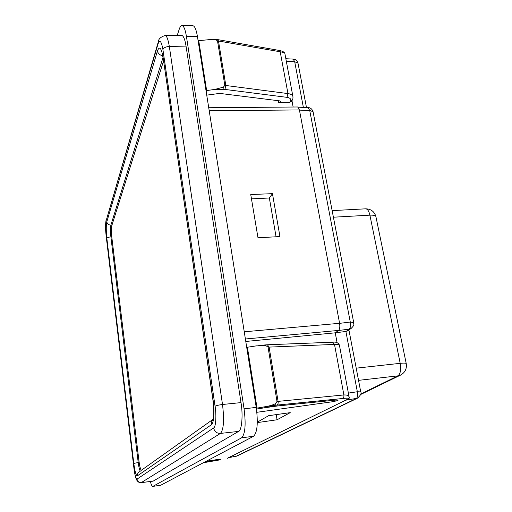 <?xml version="1.0" encoding="UTF-8"?>
<svg xmlns="http://www.w3.org/2000/svg" width="512" height="512" viewBox="0 0 512 512"><rect width="100%" height="100%" fill="white"/><g stroke="black" fill="none" stroke-linecap="round" stroke-linejoin="round"><path stroke-width="0.77" d="M213.536 418.976L141.491 470.17C140.576 469.786 139.744 466.816 139.002 461.274L111.834 237.395C111.264 232.026 111.264 228.083 111.827 225.574L163.507 61.12M206.733 95.142L219.68 93.395L279.962 100.915L280.666 101.67L278.669 102.49L278.342 100.717M157.984 42.95L106.035 221.062C105.414 224.109 105.427 228.813 106.093 235.181L106.099 235.45M133.984 468.403C134.931 475.424 135.949 478.995 137.037 479.104C137.549 481.466 138.995 482.618 141.363 482.566L141.19 482.63C139.629 482.963 138.182 482.176 136.851 480.269C135.424 478.163 134.381 471.923 133.965 468.48L106.093 235.181M158.432 41.453C158.554 38.925 160.742 36.954 165.018 35.539L181.498 35.232C183.462 35.712 184.979 39.334 186.035 46.093L240.998 402.605C243.181 414.874 241.792 430.758 238.598 431.405L220.442 433.414C216.787 433.434 214.515 431.616 213.626 427.949C215.802 427.258 216.608 415.667 215.072 406.272C216.269 405.587 218.752 404.992 222.509 404.486C224.365 420.147 223.68 429.792 220.442 433.414L141.363 482.566L153.12 481.158L141.19 482.63M165.018 35.539C166.656 35.526 168.096 39.168 169.331 46.458C165.946 46.669 163.802 47.693 162.912 49.542C161.408 41.165 159.776 39.302 158.01 43.955L158.413 41.485M291.955 100.653L293.139 107.021L291.968 100.627M208.73 107.738L297.702 106.982L299.411 109.926L339.597 323.302C340.102 326.81 339.77 329.184 338.598 330.432L335.238 332.819L337.069 342.637M339.482 345.517L339.398 345.069C338.874 344.544 337.242 344.326 334.509 344.422L343.885 394.944C346.854 394.867 348.582 395.494 349.075 396.826L349.242 397.843M335.238 332.819L245.779 341.459M257.99 237.786L250.746 194.534L272.454 193.664L279.942 236.563L257.99 237.786M291.808 100.698L291.373 101.594L289.728 102.317L278.669 102.49M284.941 53.888L284.826 53.274C284.525 52.749 282.989 52.25 280.205 51.776L287.968 93.587C290.573 93.965 292.198 94.81 292.838 96.134L293.03 97.19M277.018 401.485L275.462 403.654C273.146 404.883 270.016 405.85 266.08 406.554L257.056 408.115L247.392 347.232L256.275 345.875L265.882 345.626L268.051 347.149L277.018 401.485L343.885 394.944C344.058 396.947 343.686 398.131 342.771 398.496C347.386 397.965 349.299 398.067 348.512 398.803L227.334 458.285M238.598 431.405L153.12 481.158M247.392 347.232L246.784 347.782M335.885 400.064L336.371 400.013C339.622 400.045 338.182 400.64 332.058 401.805L332.627 400.422M272.454 193.664L269.35 197.997L251.469 198.861M276.07 236.781L269.35 197.997M206.182 91.674L206.65 90.573L198.726 40.666L198.285 41.856M279.277 50.438L280.205 51.776L217.485 40.832L224.838 85.382L223.366 87.162L214.848 89.408L206.65 90.573M217.626 39.597L279.334 50.451C282.406 51.085 284.23 52.026 284.826 53.274L292.838 96.134C293.139 98.042 292.89 99.475 292.09 100.429L292.422 99.878M198.726 40.666L212.678 39.322L215.571 39.571L217.485 40.832M218.259 459.405L218.33 459.392C221.536 459.027 221.325 459.219 217.683 459.974L217.606 459.514M220.096 459.846L203.341 462.752L220.096 459.853M257.306 422.182L268.576 415.699L290.227 412.634L277.075 419.77L257.299 422.605M256.403 408.525L257.056 408.115M276.23 414.618L277.075 419.77M336.89 399.968L271.59 406.573M256.486 409.114L271.482 406.573M140.678 469.165L141.203 470.547M163.501 61.075L111.898 225.338M337.094 342.65L335.258 332.806L338.515 330.496L349.242 329.152C350.458 327.917 350.81 325.555 350.278 322.048L309.722 110.47L308.006 107.546C310.426 107.635 312.115 109.018 313.069 111.699L309.722 110.47L299.45 110.131M348.051 330.579L345.894 331.462L335.258 332.806M303.366 107.386L294.701 61.741L293.203 59.11C295.552 59.245 297.152 60.595 298.01 63.149L294.701 61.741L286.33 61.312M236.013 456.333L356.256 398.566C357.51 397.581 357.869 395.309 357.338 391.744L345.894 331.462L351.776 328M177.261 35.309L179.2 29.331C180.006 26.874 180.922 25.632 181.939 25.6L192.794 25.709C194.707 25.958 196.25 29.536 197.427 36.429L256.23 407.386C258.221 423.002 257.318 432.627 253.53 436.275L160.691 485.254L152.819 486.4C152.058 486.406 151.238 484.787 150.355 481.53M181.939 25.6C183.77 25.85 185.261 29.434 186.413 36.358L244.077 408.838C246.035 424.518 245.203 434.176 241.587 437.818L152.819 486.4M213.626 427.949L137.037 479.104M162.912 49.542L215.072 406.272M106.035 221.062L158.01 43.955M211.373 424.749C213.843 424.09 214.79 410.227 213.011 399.578L163.13 57.645C161.37 47.891 159.475 45.664 157.434 50.957L106.797 221.85C106.061 225.421 106.08 230.931 106.854 238.381L133.792 463.418C134.899 471.59 136.09 475.744 137.363 475.866L211.373 424.749C211.117 422.458 211.834 420.589 213.51 419.13M265.037 407.706L277.568 405.971M245.389 338.989L338.598 330.432M339.597 323.302L244.25 331.802M299.411 109.926L209.21 110.784M214.848 89.408L224.947 89.421L287.008 97.35C290.246 97.926 291.386 99.194 290.438 101.152L292.09 100.429L291.373 101.594M290.438 101.152L289.728 102.317M348.538 398.79L227.328 458.291M332.326 342.304L332.736 342.208L334.509 344.422L269.101 347.098L278.08 401.376C278.317 403.283 277.978 404.518 277.043 405.082L274.97 405.331L275.462 403.654M256.87 412.301L332.058 401.805M215.571 39.571L217.677 39.61L218.47 40.966L225.83 85.485L287.968 93.587L287.008 97.35M218.33 459.392L206.163 461.267M342.771 398.496L277.043 405.082M266.08 406.554L274.97 405.331M271.712 406.528L336.371 400.013M217.683 459.974L204.173 462.317M267.066 344.87L267.443 344.774L269.101 347.098L268.051 347.149M240.998 402.605L222.509 404.486L169.331 46.458L186.035 46.093M265.882 345.626L265.197 344.928L267.443 344.774L332.736 342.208C335.994 341.741 338.214 342.694 339.398 345.069L349.075 396.826C349.478 397.837 349.293 398.496 348.525 398.803M224.838 85.382L225.83 85.485L224.947 89.421M223.014 89.318L223.366 87.162M213.459 418.982C214.01 415.622 213.83 409.267 212.922 399.93L213.011 399.578M212.89 399.712L163.13 57.645M162.675 55.75C159.776 55.142 158.029 53.542 157.434 50.957M140.326 471.174C139.507 469.958 138.797 467.059 138.208 462.47L110.899 236.902L111.77 236.851M139.136 462.349L133.792 463.418M139.565 471.712C137.978 472.627 137.242 474.01 137.363 475.866M106.854 238.381C107.315 237.6 108.659 237.107 110.899 236.902C110.33 231.539 110.323 227.597 110.886 225.082L111.987 225.024M106.797 221.85C107.27 223.917 108.634 224.998 110.886 225.082L162.989 57.574M339.61 323.36L350.278 322.048L353.722 322.618M348.378 393.101L357.338 391.744L360.742 391.91M228.717 457.613L237.248 455.923M348.928 329.978L360.717 391.763C361.722 393.248 360.589 395.418 357.318 398.272L345.67 400.198M298.106 63.654L306.47 107.488M313.158 112.166L353.677 322.387C353.19 324.122 355.565 324.256 350.931 328.595M356.211 368.16L400.198 363.334L369.901 215.155L333.408 217.21M369.901 215.155C368.947 211.053 367.526 208.941 365.626 208.826C370.918 208.941 374.336 211.488 375.878 216.467C375.213 215.45 373.216 215.014 369.901 215.155M375.994 217.03L406.272 363.789M358.541 380.352L397.92 375.859C400.448 373.939 401.21 369.76 400.198 363.334C403.635 362.982 405.638 363.04 406.214 363.514C407.027 368.832 405.018 372.762 400.186 375.283L401.312 374.714M360.742 393.984L397.92 375.859L400.186 375.283L360.621 394.515M253.53 436.275L241.587 437.818M152.973 486.349L160.691 485.254M256.23 407.386L244.077 408.838M197.427 36.429L186.413 36.358M206.144 461.274L219.968 459.187M271.61 406.573L256.493 409.139M106.074 235.264C105.485 228.698 105.203 226.547 106.035 220.326M133.958 468.429L106.093 235.456M258.72 345.568L265.197 344.928M212.678 39.322L215.322 39.379M162.176 52.909L163.053 58.003M285.843 58.72L293.216 59.104M298.246 107.206L308.013 107.539M236.851 456.109L357.274 398.291M228.685 457.626L236.8 456.134M347.411 331.021L350.906 328.608M332.134 210.624L365.626 208.826"/></g></svg>
